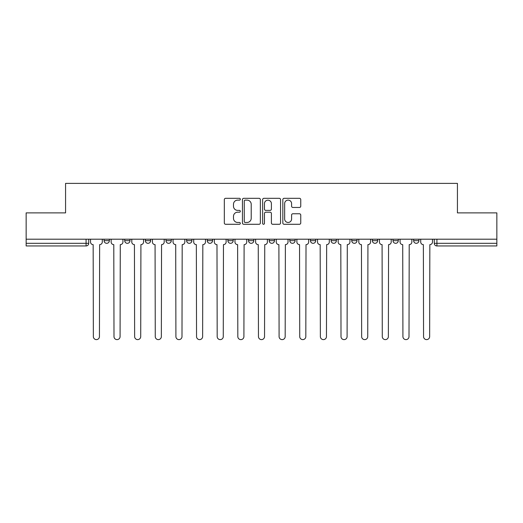 <?xml version="1.0" encoding="UTF-8"?>
<svg xmlns="http://www.w3.org/2000/svg" width="523" height="523" viewBox="0 0 523 523"><rect width="100%" height="100%" fill="white"/><g stroke="black" fill="none" stroke-linecap="round" stroke-linejoin="round"><path stroke-width="0.78" d="M240.332 199.217A0.909 0.909 0 0 0 239.423 198.309L225.629 198.309A1.301 1.301 0 0 0 224.328 199.609L224.328 222.981A1.301 1.301 0 0 0 225.629 224.282L239.423 224.282A0.909 0.909 0 0 0 240.332 223.373A0.909 0.909 0 0 0 239.423 222.465L237.638 222.465A4.158 4.158 0 0 1 233.487 218.307L233.487 216.359A4.158 4.158 0 0 1 237.638 212.201L239.423 212.201A0.909 0.909 0 0 0 240.332 211.292A0.909 0.909 0 0 0 239.423 210.383L237.638 210.383A4.158 4.158 0 0 1 233.487 206.232L233.487 204.284A4.158 4.158 0 0 1 237.638 200.126L239.423 200.126A0.909 0.909 0 0 0 240.332 199.217M331.085 239.207L331.085 240.665L336.381 240.665A2.648 2.648 0 0 1 333.733 243.313A2.648 2.648 0 0 1 331.085 240.665L331.085 239.207M269.175 239.207L269.175 240.665L274.464 240.665A2.648 2.648 0 0 1 271.816 243.313A2.648 2.648 0 0 1 269.175 240.665L269.175 239.207M227.897 239.207L227.897 240.665L233.186 240.665A2.648 2.648 0 0 1 230.545 243.313A2.648 2.648 0 0 1 227.897 240.665L227.897 239.207M207.258 239.207L207.258 240.665L212.554 240.665A2.648 2.648 0 0 1 209.906 243.313A2.648 2.648 0 0 1 207.258 240.665L207.258 239.207M165.987 240.665L165.987 239.207L165.987 240.665A2.648 2.648 0 0 0 168.628 243.313A2.648 2.648 0 0 1 165.987 240.665L171.276 240.665A2.648 2.648 0 0 1 168.628 243.313M124.709 240.665L124.709 239.207L124.709 240.665A2.648 2.648 0 0 0 127.357 243.313A2.648 2.648 0 0 1 124.709 240.665L129.998 240.665A2.648 2.648 0 0 1 127.357 243.313A2.648 2.648 0 0 0 129.998 240.665L129.998 239.207L129.998 240.665M299.45 207.461A1.301 1.301 0 0 0 300.751 206.167L300.751 199.609A1.301 1.301 0 0 0 299.45 198.309L284.126 198.309A1.301 1.301 0 0 0 282.832 199.609L282.832 222.981A1.301 1.301 0 0 0 284.126 224.282L299.45 224.282A1.301 1.301 0 0 0 300.751 222.981L300.751 215.058A1.301 1.301 0 0 0 299.45 213.763L292.893 213.763A1.301 1.301 0 0 0 291.592 215.058L291.592 218.987A3.471 3.471 0 0 1 288.121 222.465A3.471 3.471 0 0 1 284.649 218.987L284.649 203.604A3.471 3.471 0 0 1 288.121 200.126A3.471 3.471 0 0 1 291.592 203.604L291.592 206.167A1.301 1.301 0 0 0 292.893 207.461L299.45 207.461M26.15 239.207L26.15 212.881L65.571 212.881L65.571 183.383L457.429 183.383L457.429 212.881L496.85 212.881L496.85 239.207L26.15 239.207L26.15 243.313L88.727 243.313L88.727 239.207L88.727 243.313A2.648 2.648 0 0 1 86.079 245.954L26.15 245.954L26.15 243.313M260.362 199.609A1.301 1.301 0 0 0 259.068 198.309L243.744 198.309A1.301 1.301 0 0 0 242.443 199.609L242.443 222.981A1.301 1.301 0 0 0 243.744 224.282L259.068 224.282A1.301 1.301 0 0 0 260.362 222.981L260.362 199.609M263.932 198.309L279.256 198.309A1.301 1.301 0 0 1 280.557 199.609L280.557 222.981A1.301 1.301 0 0 1 279.256 224.282L272.699 224.282A1.301 1.301 0 0 1 271.404 222.981L271.404 213.502A1.301 1.301 0 0 0 270.103 212.201L265.756 212.201A1.301 1.301 0 0 0 264.455 213.502L264.455 223.373A0.909 0.909 0 0 1 263.546 224.282A0.909 0.909 0 0 1 262.638 223.373L262.638 199.609A1.301 1.301 0 0 1 263.932 198.309M434.273 239.207L434.273 243.313L496.85 243.313L496.85 245.954L436.921 245.954A2.648 2.648 0 0 1 434.273 243.313M496.85 239.207L496.85 243.313M418.93 239.207L418.93 240.665A2.648 2.648 0 0 1 416.282 243.313A2.648 2.648 0 0 1 413.641 240.665L418.93 240.665M413.641 239.207L413.641 240.665M398.291 239.207L398.291 240.665A2.648 2.648 0 0 1 395.643 243.313A2.648 2.648 0 0 1 393.002 240.665L398.291 240.665A2.648 2.648 0 0 1 395.643 243.313M393.002 239.207L393.002 240.665M377.652 239.207L377.652 240.665A2.648 2.648 0 0 1 375.011 243.313A2.648 2.648 0 0 1 372.363 240.665L377.652 240.665M372.363 239.207L372.363 240.665M357.013 239.207L357.013 240.665A2.648 2.648 0 0 1 354.372 243.313A2.648 2.648 0 0 1 351.724 240.665A2.648 2.648 0 0 0 354.372 243.313M351.724 239.207L351.724 240.665L357.013 240.665M336.381 239.207L336.381 240.665A2.648 2.648 0 0 1 333.733 243.313M315.742 239.207L315.742 240.665A2.648 2.648 0 0 1 313.094 243.313A2.648 2.648 0 0 1 310.446 240.665L315.742 240.665M310.446 239.207L310.446 240.665M295.103 239.207L295.103 240.665A2.648 2.648 0 0 1 292.455 243.313A2.648 2.648 0 0 1 289.814 240.665L295.103 240.665L295.103 239.207M289.814 239.207L289.814 240.665M274.464 239.207L274.464 240.665M253.825 239.207L253.825 240.665A2.648 2.648 0 0 1 251.184 243.313A2.648 2.648 0 0 1 248.536 240.665L253.825 240.665L253.825 239.207M248.536 239.207L248.536 240.665M233.186 240.665L233.186 239.207L233.186 240.665A2.648 2.648 0 0 1 230.545 243.313M212.554 240.665L212.554 239.207L212.554 240.665A2.648 2.648 0 0 1 209.906 243.313M191.915 239.207L191.915 240.665A2.648 2.648 0 0 1 189.267 243.313A2.648 2.648 0 0 1 186.619 240.665A2.648 2.648 0 0 0 189.267 243.313A2.648 2.648 0 0 0 191.915 240.665L191.915 239.207M186.619 239.207L186.619 240.665L191.915 240.665M171.276 239.207L171.276 240.665M150.637 239.207L150.637 240.665A2.648 2.648 0 0 1 147.989 243.313A2.648 2.648 0 0 1 145.348 240.665L150.637 240.665M145.348 239.207L145.348 240.665M109.359 239.207L109.359 240.665A2.648 2.648 0 0 1 106.718 243.313A2.648 2.648 0 0 1 104.07 240.665A2.648 2.648 0 0 0 106.718 243.313A2.648 2.648 0 0 0 109.359 240.665L109.359 239.207M104.07 239.207L104.07 240.665L109.359 240.665M86.079 239.207L86.079 245.954A2.648 2.648 0 0 0 88.727 243.313M245.169 200.126A0.909 0.909 0 0 0 244.261 201.035L244.261 221.556A0.909 0.909 0 0 0 245.169 222.465L247.052 222.465A4.158 4.158 0 0 0 251.21 218.307L251.21 204.284A4.158 4.158 0 0 0 247.052 200.126L245.169 200.126M271.404 203.663A3.471 3.471 0 0 0 267.926 200.191A3.471 3.471 0 0 0 264.455 203.663L264.455 209.089A1.301 1.301 0 0 0 265.756 210.383L270.103 210.383A1.301 1.301 0 0 0 271.404 209.089L271.404 203.663M90.512 239.207L90.512 241.986A2.648 2.648 0 0 0 93.159 244.633L93.356 336.577A3.04 3.04 0 0 0 96.395 339.617A3.04 3.04 0 0 0 99.442 336.577L99.638 244.633A2.648 2.648 0 0 0 102.286 241.986L102.286 239.207M111.151 239.207L111.151 241.986A2.648 2.648 0 0 0 113.792 244.633L113.994 336.577A3.04 3.04 0 0 0 117.034 339.617A3.04 3.04 0 0 0 120.081 336.577L120.277 244.633A2.648 2.648 0 0 0 122.925 241.986L122.925 239.207M131.789 239.207L131.789 241.986A2.648 2.648 0 0 0 134.431 244.633L134.633 336.577A3.04 3.04 0 0 0 137.673 339.617A3.04 3.04 0 0 0 140.713 336.577L140.916 244.633A2.648 2.648 0 0 0 143.564 241.986L143.564 239.207M152.422 239.207L152.422 241.986A2.648 2.648 0 0 0 155.07 244.633L155.266 336.577A3.04 3.04 0 0 0 158.312 339.617A3.04 3.04 0 0 0 161.352 336.577L161.555 244.633A2.648 2.648 0 0 0 164.196 241.986L164.196 239.207M173.061 239.207L173.061 241.986A2.648 2.648 0 0 0 175.708 244.633L175.905 336.577A3.04 3.04 0 0 0 178.951 339.617A3.04 3.04 0 0 0 181.991 336.577L182.187 244.633A2.648 2.648 0 0 0 184.835 241.986L184.835 239.207M193.7 239.207L193.7 241.986A2.648 2.648 0 0 0 196.347 244.633L196.543 336.577A3.04 3.04 0 0 0 199.59 339.617A3.04 3.04 0 0 0 202.63 336.577L202.826 244.633A2.648 2.648 0 0 0 205.474 241.986L205.474 239.207M214.338 239.207L214.338 241.986A2.648 2.648 0 0 0 216.986 244.633L217.182 336.577A3.04 3.04 0 0 0 220.222 339.617A3.04 3.04 0 0 0 223.269 336.577L223.465 244.633A2.648 2.648 0 0 0 226.113 241.986L226.113 239.207M234.977 239.207L234.977 241.986A2.648 2.648 0 0 0 237.619 244.633L237.821 336.577A3.04 3.04 0 0 0 240.861 339.617A3.04 3.04 0 0 0 243.908 336.577L244.104 244.633A2.648 2.648 0 0 0 246.751 241.986L246.751 239.207M255.61 239.207L255.61 241.986A2.648 2.648 0 0 0 258.257 244.633L258.46 336.577A3.04 3.04 0 0 0 261.5 339.617A3.04 3.04 0 0 0 264.54 336.577L264.743 244.633A2.648 2.648 0 0 0 267.39 241.986L267.39 239.207M276.249 239.207L276.249 241.986A2.648 2.648 0 0 0 278.896 244.633L279.092 336.577A3.04 3.04 0 0 0 282.139 339.617A3.04 3.04 0 0 0 285.179 336.577L285.381 244.633A2.648 2.648 0 0 0 288.023 241.986L288.023 239.207M296.887 239.207L296.887 241.986A2.648 2.648 0 0 0 299.535 244.633L299.731 336.577A3.04 3.04 0 0 0 302.778 339.617A3.04 3.04 0 0 0 305.818 336.577L306.014 244.633A2.648 2.648 0 0 0 308.662 241.986L308.662 239.207M317.526 239.207L317.526 241.986A2.648 2.648 0 0 0 320.174 244.633L320.37 336.577A3.04 3.04 0 0 0 323.41 339.617A3.04 3.04 0 0 0 326.457 336.577L326.653 244.633A2.648 2.648 0 0 0 329.3 241.986L329.3 239.207M338.165 239.207L338.165 241.986A2.648 2.648 0 0 0 340.813 244.633L341.009 336.577A3.04 3.04 0 0 0 344.049 339.617A3.04 3.04 0 0 0 347.095 336.577L347.292 244.633A2.648 2.648 0 0 0 349.939 241.986L349.939 239.207M358.804 239.207L358.804 241.986A2.648 2.648 0 0 0 361.445 244.633L361.648 336.577A3.04 3.04 0 0 0 364.688 339.617A3.04 3.04 0 0 0 367.734 336.577L367.93 244.633A2.648 2.648 0 0 0 370.578 241.986L370.578 239.207M379.437 239.207L379.437 241.986A2.648 2.648 0 0 0 382.084 244.633L382.287 336.577A3.04 3.04 0 0 0 385.327 339.617A3.04 3.04 0 0 0 388.367 336.577L388.569 244.633A2.648 2.648 0 0 0 391.211 241.986L391.211 239.207M400.075 239.207L400.075 241.986A2.648 2.648 0 0 0 402.723 244.633L402.919 336.577A3.04 3.04 0 0 0 405.966 339.617A3.04 3.04 0 0 0 409.006 336.577L409.208 244.633A2.648 2.648 0 0 0 411.849 241.986L411.849 239.207M420.714 239.207L420.714 241.986A2.648 2.648 0 0 0 423.362 244.633L423.558 336.577A3.04 3.04 0 0 0 426.605 339.617A3.04 3.04 0 0 0 429.645 336.577L429.841 244.633A2.648 2.648 0 0 0 432.488 241.986L432.488 239.207M436.921 239.207L436.921 245.954"/></g></svg>
